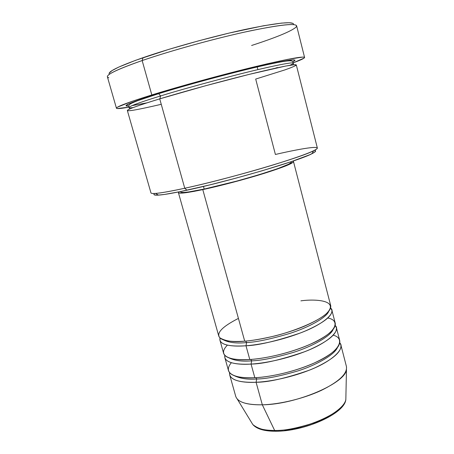 <?xml version="1.0" encoding="UTF-8"?>
<svg xmlns="http://www.w3.org/2000/svg" width="454" height="454" viewBox="0 0 454 454"><rect width="100%" height="100%" fill="white"/><g stroke="black" fill="none" stroke-linecap="round" stroke-linejoin="round"><path stroke-width="0.68" d="M345.891 397.074L345.84 399.463C344.87 406.954 329.752 417.43 313.192 423.139C296.241 428.44 283.398 430.88 274.659 430.471L275.374 431.243L275.924 431.243L275.374 431.243L274.659 430.471C303.527 430.903 345.216 412.226 345.84 399.463C344.83 413.821 303.993 431.584 275.368 431.243C264.234 431.215 256.72 428.99 252.821 424.564C256.283 428.445 263.558 430.415 274.659 430.471L262.321 404.809L274.659 430.471C265.522 430.908 258.247 428.939 252.821 424.564L237.198 398.964C240.966 403.073 249.342 405.019 262.321 404.809C279.976 404.344 303.737 398.567 321.171 390.457C339.155 381.581 347.571 373.574 346.413 366.44L340.858 344.926C341.873 351.521 333.304 359.12 315.155 367.723C297.58 375.611 273.728 381.462 256.084 382.262C244.303 382.926 228.68 381.156 229.559 372.626L229.696 374.919L235.717 396.308C237.641 402.131 246.511 404.962 262.321 404.809L256.084 382.262L262.321 404.809C296.201 404.565 345.908 383.04 346.47 369.477L345.84 399.463M238.418 318.407C222.239 326.664 216.042 333.123 219.827 337.776C225.462 341.232 233.759 342.361 244.717 341.17C262.333 339.762 286.355 333.769 304.203 326.301C322.646 318.192 331.488 311.342 330.733 305.758L293.483 161.567C293.233 163.327 283.336 167.299 263.791 173.49C244.939 179.358 220.281 185.862 202.79 189.607L244.717 341.17L202.79 189.607L236.897 181.259L260.352 174.552L286.145 165.784L293.159 162.214L293.267 161.318L292.785 161.147L293.483 161.567M331.868 310.139L330.637 308.101C336.681 312.653 323.299 324.468 300.032 333.1C275.998 341.198 257.98 345.42 245.989 345.766L246.613 342.56L245.614 341.09L246.613 342.56C236.812 343.616 229.054 342.708 223.34 339.836C229.054 342.708 236.812 343.616 246.613 342.56L245.989 345.766C234.026 346.805 218.158 345.744 220.003 337.952L219.969 340.33L223.629 353.354C225.298 358.246 234.014 360.3 249.791 359.511C267.417 358.376 291.366 352.452 309.095 344.79C327.402 336.459 336.125 329.275 335.251 323.237L331.868 310.139C332.651 315.836 323.838 322.771 305.429 330.938C287.615 338.451 263.604 344.427 245.989 345.766L249.791 359.511L245.989 345.766C230.223 346.748 221.552 344.938 219.969 340.33M227.409 345.114C214.997 357.673 235.189 360.924 249.791 359.511C261.72 358.876 287.552 354.455 312.409 343.315C337.674 331.857 340.182 320.195 327.839 318.016M336.374 327.589L335.256 325.541C341.107 330.671 327.612 343.059 304.6 351.742C280.833 359.846 262.985 363.955 251.056 364.08L251.664 360.845L250.756 359.443L251.664 360.845C242.3 361.713 234.673 360.697 228.771 357.786C234.673 360.697 242.3 361.713 251.664 360.845L251.056 364.08C239.19 364.925 223.459 363.506 224.787 355.351L224.849 357.684L228.487 370.623C230.257 375.889 239.037 378.256 254.83 377.728C272.468 376.865 296.343 370.997 313.947 363.155C332.129 354.602 340.727 347.083 339.74 340.602L336.374 327.589C337.277 333.741 328.588 341.011 310.309 349.393C292.614 357.099 268.683 363.013 251.056 364.08L254.83 377.728L251.056 364.08C235.274 364.8 226.54 362.667 224.849 357.684M231.37 362.689C220.763 375.339 240.586 378.863 254.83 377.728C266.629 377.268 291.604 373.245 316.103 362.173C341.056 350.8 345.023 338.151 333.259 335.194M340.858 344.926L339.825 342.872C345.522 348.559 331.97 361.498 309.191 370.237C285.662 378.352 267.962 382.359 256.084 382.262L256.68 378.999L255.852 377.671L256.68 378.999C247.742 379.703 240.257 378.585 234.219 375.662C240.257 378.585 247.742 379.703 256.68 378.999L256.084 382.262C240.291 382.728 231.495 380.282 229.696 374.919M161.249 104.307C136.455 110.084 125.338 111.956 127.892 109.93C131.388 107.791 146.239 102.962 159.729 98.87C138.061 105.51 127.273 109.397 127.358 110.532L150.955 192.899C151.647 194.482 162.912 192.933 184.75 188.251L159.729 98.87L184.75 188.251C209.896 182.763 246.346 173.15 274.068 164.666C302.665 155.762 317.096 150.206 317.352 147.998L296.314 64.945C295.214 63.844 279.885 66.891 250.324 74.093C221.728 81.153 184.727 91.277 159.729 98.87L205.356 85.812L249.144 74.382L285.492 66.091L294.357 64.718L296.167 65.24C294.277 66.38 290.475 67.952 284.754 69.95L255.693 79.064L275.402 154.468C306.376 147.295 325.847 144.82 313.663 150.739C301.002 157.612 228.458 178.887 184.75 188.251L186.946 190.198C229.366 181.208 299.538 160.557 311.972 153.702C315.791 151.778 316.603 150.666 314.412 150.365M293.579 24.59C294.124 21.015 277.95 22.638 245.064 29.453C213.13 36.337 170.863 48.045 143.067 57.669L142.153 60.558C171.896 50.32 217.846 37.705 250.983 30.713C284.879 23.875 299.839 22.74 295.866 27.308C290.691 31.513 275.941 37.569 251.612 45.479M147.113 102.803L132.063 105.629M128.783 106.02C118.312 106.786 140.048 99.244 158.276 93.672L158.724 93.683L160.591 95.953C145.933 100.425 128.908 106.071 129.049 107.519C129.135 107.887 130.525 107.899 133.221 107.558C130.525 107.899 129.135 107.887 129.049 107.519C128.908 106.071 145.933 100.425 160.591 95.953L159.899 98.819L160.591 95.953C175.653 91.214 200.021 84.427 233.697 75.602C266.821 67.067 294.169 61.415 293.335 63.191C293.335 63.617 292.138 64.326 289.748 65.325C292.138 64.326 293.335 63.617 293.335 63.191C294.169 61.415 266.821 67.067 233.697 75.602C200.021 84.427 175.653 91.214 160.591 95.953L158.724 93.683L158.276 93.672L190.952 84.086L227.567 74.206L253.139 67.811L279.477 61.92L293.301 59.786L295.094 60.138L292.813 61.761C296.121 60.144 295.355 59.565 290.509 60.03C282.626 61.052 265.017 64.854 244.275 69.973C206.604 79.348 174.081 88.78 158.276 93.672L140.121 99.545L129.208 103.665L126.002 105.788L128.783 106.02M203.466 186.424L204.192 189.063C239.513 181.674 294.754 164.382 291.162 162.169L290.832 162.81L288.528 164.257L277.525 168.706L259.302 174.648L236.852 181.067L204.192 189.063L203.466 186.424M304.583 57.454L296.627 25.793C295.072 22.904 277.542 25.049 244.036 32.223C211.592 39.407 169.819 51.041 142.153 60.558L151.823 94.948C179.563 86.356 221.098 74.955 253.162 67.152C286.247 59.224 303.391 55.995 304.583 57.454C304.577 58.288 300.792 60.076 293.233 62.811L304.095 58.123L304.589 57.527L304.174 57.176L302.812 57.073L287.745 59.349L266.895 63.878L209.05 78.514L151.823 94.948L142.153 60.558C118.432 68.849 106.849 74.28 107.394 76.851L116.44 108.211C116.23 106.809 128.022 102.388 151.823 94.948L131.654 101.486L117.694 107.048L116.621 107.802L116.491 108.307L117.268 108.557L128.947 107.133C121.036 108.58 116.865 108.937 116.44 108.217M257.9 69.615L257.18 66.846L257.9 69.615M284.726 430.557L293.874 429.223L303.261 427.078L312.466 424.223L321.063 420.796L328.685 416.942M335.012 412.845L339.791 408.691M262.543 429.45L268.728 430.659M109.215 73.088L112.093 70.563L118.778 67.073L135.729 60.269L169.098 49.282L198.869 40.764L228.912 33.125L263.405 25.787L281.616 23.092L289.249 22.717L293.108 23.421M277.349 67.538L275.345 68.202M315.598 150.927L314.293 152.408L309.724 154.752L291.008 161.749L261.765 170.886L235.978 178.138L210.06 184.829L180.3 191.599L164.501 194.443L157.833 195.158L154.428 194.948M153.934 194.516L154.229 193.875M180.59 191.537L180.715 191.974C181.345 193.183 189.17 192.218 204.192 189.063L188.751 191.934L183.944 192.451L181.277 192.348L180.709 191.951M178.797 191.9L178.484 192.263L178.972 193.001L181.719 193.126L193.813 191.412L202.79 189.607C187.184 192.876 179.052 193.881 178.405 192.621L178.797 191.9M178.411 192.638L218.743 335.977C220.298 340.483 228.958 342.214 244.717 341.17C252.106 340.636 262.196 338.883 274.982 335.903C292.575 331.471 314.145 323.135 324.922 314.98C341.845 300.196 315.428 298.777 300.911 300.849M108.812 77.776C103.177 76.124 114.289 70.381 142.153 60.558L143.067 57.669C118.244 66.443 107.025 71.976 109.42 74.28M184.75 188.251C170.778 191.287 161.034 193.007 155.518 193.415L158.474 195.124C163.883 194.76 173.371 193.115 186.946 190.198L184.75 188.251M154.683 193.466C152.941 194.823 154.201 195.379 158.474 195.124M256.68 378.999C265.982 378.942 279.777 376.235 298.068 370.867C315.99 365.186 333.9 355.215 337.322 347.843C333.9 355.215 315.99 365.186 298.068 370.867C279.777 376.235 265.982 378.942 256.68 378.999M251.664 360.845C261.101 360.624 275.175 357.758 293.88 352.236C312.21 346.408 330.166 336.522 333.043 329.655C330.166 336.522 312.21 346.408 293.88 352.236C275.175 357.758 261.101 360.624 251.664 360.845M246.613 342.56C256.192 342.168 270.55 339.138 289.692 333.463C308.442 327.499 326.398 317.743 328.702 311.41C326.398 317.743 308.442 327.499 289.692 333.463C270.55 339.138 256.192 342.168 246.613 342.56M275.056 431.039L276.225 431.039M313.663 150.739L311.972 153.702M293.551 64.791L293.335 63.191C292.558 61.074 292.671 60.274 285.345 61.176C278.694 62.215 269.228 64.167 256.941 67.027C227.84 73.843 185.97 85.199 158.696 93.677L137.92 100.601C130.531 103.501 130.377 103.949 129.787 104.352C128.743 105.192 128.499 106.247 129.049 107.519L129.668 109.011M291.054 161.732L291.162 162.169"/></g></svg>
